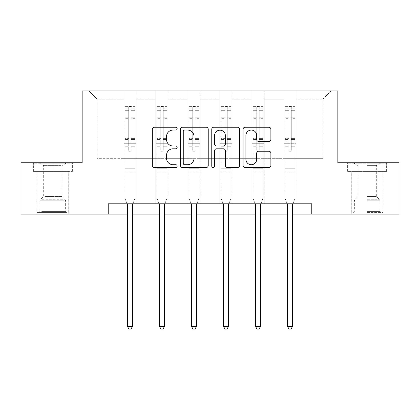<?xml version="1.0" encoding="UTF-8"?>
<svg xmlns="http://www.w3.org/2000/svg" width="420" height="420" viewBox="0 0 420 420"><rect width="100%" height="100%" fill="white"/><g stroke="black" fill="none" stroke-linecap="round" stroke-linejoin="round"><path stroke-width="0.32" stroke-dasharray="2.1 1.58" d="M177.166 128.656A1.412 1.412 0 0 0 175.76 127.249L154.355 127.249A2.016 2.016 0 0 0 152.339 129.26L152.339 165.517A2.016 2.016 0 0 0 154.355 167.533L175.76 167.533A1.412 1.412 0 0 0 177.166 166.121A1.412 1.412 0 0 0 175.76 164.714L172.988 164.714A6.447 6.447 0 0 1 166.541 158.267L166.541 155.248A6.447 6.447 0 0 1 172.988 148.801L175.76 148.801A1.412 1.412 0 0 0 177.166 147.389A1.412 1.412 0 0 0 175.76 145.982L172.988 145.982A6.447 6.447 0 0 1 166.541 139.534L166.541 136.511A6.447 6.447 0 0 1 172.988 130.069L175.76 130.069A1.412 1.412 0 0 0 177.166 128.656M367.19 171.402L386.993 171.402L367.19 171.402L367.19 162.781L386.993 162.781L347.387 162.781L367.19 162.781L367.19 171.402L383.098 171.402L348.007 171.402L386.379 171.402L351.288 171.402L367.19 171.402L367.19 163.191L348.007 163.191L386.379 163.191L367.19 163.191L380.531 163.191L367.19 163.191L367.19 171.402M367.19 214.084L383.197 214.084L367.19 214.084M52.81 171.402L33.007 171.402L52.81 171.402L52.81 162.781L72.613 162.781L33.007 162.781L52.81 162.781L52.81 171.402L71.993 171.402L33.621 171.402L52.81 171.402L52.81 163.191L71.993 163.191L33.621 163.191L52.81 163.191L52.81 171.402M52.81 214.084L36.803 214.084L52.81 214.084M311.787 214.084L311.787 203.821L311.787 214.084L399 214.084L399 162.781L337.848 162.781L337.848 90.956L82.152 90.956L82.152 162.781L21 162.781L21 214.084L108.213 214.084L108.213 203.821L311.787 203.821L108.213 203.821L311.787 203.821L311.787 214.084L108.213 214.084L108.213 203.821L108.213 214.084M283.878 90.956L331.076 90.956L296.189 90.956L296.189 158.676L322.865 158.676L296.189 158.676L296.189 99.167L322.865 99.167L296.189 99.167L296.189 90.956L296.189 203.821L283.878 203.821L296.189 203.821L283.878 203.821L296.189 203.821L296.189 90.956L264.175 90.956L283.878 90.956L283.878 158.676L264.175 158.676L283.878 158.676L283.878 99.167L264.175 99.167L264.175 158.676L264.175 99.167L283.878 99.167L283.878 90.956L283.878 203.821L283.878 143.288L283.878 158.676L296.189 158.676L283.878 158.676L283.878 143.288L296.189 143.288L283.878 143.288L283.878 203.821L283.878 90.956M251.864 90.956L264.175 90.956L264.175 203.821L251.864 203.821L264.175 203.821L251.864 203.821L264.175 203.821L264.175 90.956L232.16 90.956L251.864 90.956L251.864 158.676L232.16 158.676L251.864 158.676L251.864 99.167L232.16 99.167L232.16 158.676L232.16 99.167L251.864 99.167L251.864 90.956L251.864 203.821L251.864 143.288L251.864 158.676L264.175 158.676L251.864 158.676L251.864 143.288L264.175 143.288L251.864 143.288L251.864 203.821L251.864 90.956M219.849 90.956L232.16 90.956L232.16 203.821L219.849 203.821L232.16 203.821L219.849 203.821L232.16 203.821L232.16 90.956L200.151 90.956L219.849 90.956L219.849 158.676L200.151 158.676L219.849 158.676L219.849 99.167L200.151 99.167L200.151 158.676L200.151 99.167L219.849 99.167L219.849 90.956L219.849 203.821L219.849 143.288L219.849 158.676L232.16 158.676L219.849 158.676L219.849 143.288L232.16 143.288L219.849 143.288L219.849 203.821L219.849 90.956M187.84 90.956L200.151 90.956L200.151 203.821L187.84 203.821L200.151 203.821L187.84 203.821L200.151 203.821L200.151 90.956L168.137 90.956L187.84 90.956L187.84 158.676L168.137 158.676L187.84 158.676L187.84 99.167L168.137 99.167L168.137 158.676L168.137 99.167L187.84 99.167L187.84 90.956L187.84 203.821L187.84 143.288L187.84 158.676L200.151 158.676L187.84 158.676L187.84 143.288L200.151 143.288L187.84 143.288L187.84 203.821L187.84 90.956M155.825 90.956L168.137 90.956L168.137 203.821L155.825 203.821L168.137 203.821L155.825 203.821L168.137 203.821L168.137 90.956L136.122 90.956L155.825 90.956L155.825 158.676L136.122 158.676L155.825 158.676L155.825 99.167L136.122 99.167L136.122 158.676L136.122 99.167L155.825 99.167L155.825 90.956L155.825 203.821L155.825 143.288L155.825 158.676L168.137 158.676L155.825 158.676L155.825 143.288L168.137 143.288L155.825 143.288L155.825 203.821L155.825 90.956M123.811 90.956L136.122 90.956L136.122 203.821L123.811 203.821L136.122 203.821L123.811 203.821L136.122 203.821L136.122 90.956L88.924 90.956L123.811 90.956L123.811 158.676L97.136 158.676L97.136 99.167L123.811 99.167L97.136 99.167L88.924 90.956L97.136 99.167L97.136 158.676L123.811 158.676L123.811 90.956L123.811 203.821L123.811 90.956M127.402 214.084L132.531 214.084M159.416 214.084L164.546 214.084M191.431 214.084L196.56 214.084M223.44 214.084L228.569 214.084M255.454 214.084L260.584 214.084M287.469 214.084L292.598 214.084M322.865 158.676L322.865 99.167L331.076 90.956L322.865 99.167L322.865 158.676M123.811 158.676L136.122 158.676L136.122 143.288L136.122 203.821L136.122 143.288L136.122 158.676L123.811 158.676L123.811 143.288L136.122 143.288L123.811 143.288L123.811 203.821L123.811 158.676M123.811 143.288L136.122 143.288L123.811 143.288M155.825 143.288L168.137 143.288L155.825 143.288M187.84 143.288L200.151 143.288L187.84 143.288M219.849 143.288L232.16 143.288L219.849 143.288M251.864 143.288L264.175 143.288L251.864 143.288M283.878 143.288L296.189 143.288L283.878 143.288M33.007 171.402L33.007 162.781L33.007 171.402M72.613 171.402L72.613 162.781L72.613 171.402M386.993 171.402L386.993 162.781L386.993 171.402M347.387 171.402L347.387 162.781L347.387 171.402M208.236 165.517L208.236 129.26A2.016 2.016 0 0 0 206.225 127.249L182.453 127.249A2.016 2.016 0 0 0 180.442 129.26L180.442 165.517A2.016 2.016 0 0 0 182.453 167.533L206.225 167.533A2.016 2.016 0 0 0 208.236 165.517M184.669 130.069A1.412 1.412 0 0 0 183.262 131.476L183.262 163.301A1.412 1.412 0 0 0 184.669 164.714L187.593 164.714A6.447 6.447 0 0 0 194.035 158.267L194.035 136.511A6.447 6.447 0 0 0 187.593 130.069L184.669 130.069M213.775 127.249L237.547 127.249A2.016 2.016 0 0 1 239.558 129.26L239.558 165.517A2.016 2.016 0 0 1 237.547 167.533L227.372 167.533A2.016 2.016 0 0 1 225.362 165.517L225.362 150.817A2.016 2.016 0 0 0 223.346 148.801L216.599 148.801A2.016 2.016 0 0 0 214.583 150.817L214.583 166.121A1.412 1.412 0 0 1 213.171 167.533A1.412 1.412 0 0 1 211.764 166.121L211.764 129.26A2.016 2.016 0 0 1 213.775 127.249M225.362 135.555A5.386 5.386 0 0 0 219.97 130.168A5.386 5.386 0 0 0 214.583 135.555L214.583 143.966A2.016 2.016 0 0 0 216.599 145.982L223.346 145.982A2.016 2.016 0 0 0 225.362 143.966L225.362 135.555M258.694 141.446L268.868 141.446A2.016 2.016 0 0 0 270.884 139.435L270.884 129.26A2.016 2.016 0 0 0 268.868 127.249L245.102 127.249A2.016 2.016 0 0 0 243.085 129.26L243.085 165.517A2.016 2.016 0 0 0 245.102 167.533L268.868 167.533A2.016 2.016 0 0 0 270.884 165.517L270.884 153.232A2.016 2.016 0 0 0 268.868 151.216L258.694 151.216A2.016 2.016 0 0 0 256.683 153.232L256.683 159.327A5.386 5.386 0 0 1 251.291 164.714A5.386 5.386 0 0 1 245.905 159.327L245.905 135.455A5.386 5.386 0 0 1 251.291 130.069A5.386 5.386 0 0 1 256.683 135.455L256.683 139.435A2.016 2.016 0 0 0 258.694 141.446M128.735 150.097A1.234 1.234 0 0 0 129.969 151.331A1.234 1.234 0 0 1 128.735 150.097L128.735 146.769L128.735 150.097A1.234 1.234 0 0 0 129.969 151.331A1.234 1.234 0 0 0 131.198 150.097A1.234 1.234 0 0 1 129.969 151.331A1.234 1.234 0 0 0 131.198 150.097L131.198 146.769L131.198 150.097A1.234 1.234 0 0 1 129.969 151.331A1.234 1.234 0 0 1 128.735 150.097L128.735 140.963L128.735 150.097M127.134 203.821L124.84 198.119L124.84 146.769L124.84 168.772L124.84 146.769L128.735 146.769L124.84 146.769L128.735 146.769L124.84 146.769L124.84 139.555L128.735 139.555L128.735 146.769L128.735 139.555L124.84 139.555L124.84 138.39L128.735 138.39L124.84 138.39L124.84 118.692L128.735 118.692L124.84 118.692L124.84 110.308L128.735 110.308L124.84 110.308L124.84 109.058L124.84 146.769L124.84 142.128L128.735 142.128L124.84 142.128L124.84 140.963L128.735 140.963L124.84 140.963L124.84 117.227L128.735 117.227L128.735 140.963L128.735 117.227L124.84 117.227L124.84 108.843L128.735 108.843L128.735 117.227L128.735 106.643L128.735 109.594L128.735 106.643L131.198 106.643L131.198 109.594C130.379 108.88 129.56 108.88 128.735 109.594L128.735 139.555L128.735 109.594C129.554 108.88 130.379 108.88 131.198 109.594L131.198 140.963L131.198 106.643L128.735 106.643L128.735 108.843L124.84 108.843L124.84 106.391L126.887 106.386L126.887 109.058L124.84 109.058L124.84 106.391L124.84 109.058L133.046 109.058L126.887 109.058L126.887 106.386L135.046 106.386L133.046 106.386L133.046 109.058L135.098 109.058L135.098 106.391L124.84 106.391L124.84 198.119L124.84 168.772L124.84 198.119L127.255 204.125A2.053 2.053 0 0 1 127.402 204.892L127.402 326.377L132.531 326.377L132.531 204.892A2.053 2.053 0 0 1 132.683 204.125L135.098 198.119L135.098 173.082L135.098 198.119L132.804 203.821M135.098 109.058L135.098 173.082L124.84 173.082L135.098 173.082L135.098 168.772L124.84 168.772L135.098 168.772L135.098 146.769L135.098 198.119L132.683 204.125L135.098 198.119L135.098 146.769L131.198 146.769L131.198 118.692L131.198 150.097L131.198 142.128L131.198 146.769L135.098 146.769L131.198 146.769L135.098 146.769L135.098 139.555L131.198 139.555L135.098 139.555L135.098 138.39L131.198 138.39L135.098 138.39L135.098 118.692L131.198 118.692L131.198 110.308L131.198 118.692L135.098 118.692L135.098 110.308L131.198 110.308L135.098 110.308L135.098 109.058L124.887 109.058L135.046 109.058L133.046 109.058L133.046 106.386L135.098 106.391L135.098 142.128L131.198 142.128L131.198 140.963L131.198 142.128L135.098 142.128L135.098 140.963L131.198 140.963L135.098 140.963L135.098 117.227L131.198 117.227L135.098 117.227L135.098 108.843L131.198 108.843L135.098 108.843L135.098 106.391L135.098 109.058M132.531 326.377L127.402 326.377L127.402 204.892L127.402 326.377L128.94 329.044L130.993 329.044L128.94 329.044L127.402 326.377L128.94 329.044L130.993 329.044L132.531 326.377L132.531 204.892A2.053 2.053 0 0 1 132.683 204.125A2.053 2.053 0 0 0 132.531 204.892L132.531 326.377L130.993 329.044L132.531 326.377L127.402 326.377M124.84 198.119L127.255 204.125A2.053 2.053 0 0 1 127.402 204.892A2.053 2.053 0 0 0 127.255 204.125L124.84 198.119M64.806 212.441L38.955 212.441L64.806 212.441M41.701 211.417L65.636 211.417L41.701 211.417M64.36 163.191L39.47 163.191L64.36 163.191M60.716 165.622L43.675 165.622L60.716 165.622M44.898 196.434L61.94 196.434L44.898 196.434M66.581 212.441L36.902 212.441L66.581 212.441M66.581 171.402L36.902 171.402L66.581 171.402M33.621 171.402L33.621 163.191L33.621 171.402M71.993 171.402L71.993 163.191L71.993 171.402M367.19 212.441L383.098 212.441L367.19 212.441M367.19 211.417L380.016 211.417L367.19 211.417M367.19 165.622L376.325 165.622L367.19 165.622M367.19 196.434L376.325 196.434L367.19 196.434M386.379 171.402L386.379 163.191L386.379 171.402M348.007 171.402L348.007 163.191L348.007 171.402M160.75 150.097A1.234 1.234 0 0 0 161.978 151.331A1.234 1.234 0 0 1 160.75 150.097L160.75 146.769L160.75 150.097A1.234 1.234 0 0 0 161.978 151.331A1.234 1.234 0 0 0 163.212 150.097A1.234 1.234 0 0 1 161.978 151.331A1.234 1.234 0 0 0 163.212 150.097L163.212 146.769L163.212 150.097A1.234 1.234 0 0 1 161.978 151.331A1.234 1.234 0 0 1 160.75 150.097L160.75 140.963L160.75 150.097M159.143 203.821L156.849 198.119L156.849 146.769L156.849 168.772L156.849 146.769L160.75 146.769L156.849 146.769L160.75 146.769L156.849 146.769L156.849 139.555L160.75 139.555L160.75 146.769L160.75 139.555L156.849 139.555L156.849 138.39L160.75 138.39L156.849 138.39L156.849 118.692L160.75 118.692L156.849 118.692L156.849 110.308L160.75 110.308L156.849 110.308L156.849 109.058L156.849 146.769L156.849 142.128L160.75 142.128L156.849 142.128L156.849 140.963L160.75 140.963L156.849 140.963L156.849 117.227L160.75 117.227L160.75 140.963L160.75 117.227L156.849 117.227L156.849 108.843L160.75 108.843L160.75 117.227L160.75 106.643L160.75 109.594L160.75 106.643L163.212 106.643L163.212 109.594C162.393 108.88 161.574 108.88 160.75 109.594L160.75 139.555L160.75 109.594C161.569 108.88 162.388 108.88 163.212 109.594L163.212 140.963L163.212 106.643L160.75 106.643L160.75 108.843L156.849 108.843L156.849 106.391L158.902 106.386L158.902 109.058L156.849 109.058L156.849 106.391L156.849 109.058L165.06 109.058L158.902 109.058L158.902 106.386L167.06 106.386L165.06 106.386L165.06 109.058L167.113 109.058L167.113 106.391L156.849 106.391L156.849 198.119L156.849 168.772L156.849 198.119L159.269 204.125A2.053 2.053 0 0 1 159.416 204.892L159.416 326.377L164.546 326.377L164.546 204.892A2.053 2.053 0 0 1 164.692 204.125L167.113 198.119L167.113 173.082L167.113 198.119L164.813 203.821M167.113 109.058L167.113 173.082L156.849 173.082L167.113 173.082L167.113 168.772L156.849 168.772L167.113 168.772L167.113 146.769L167.113 198.119L164.692 204.125L167.113 198.119L167.113 146.769L163.212 146.769L163.212 118.692L163.212 150.097L163.212 142.128L163.212 146.769L167.113 146.769L163.212 146.769L167.113 146.769L167.113 139.555L163.212 139.555L167.113 139.555L167.113 138.39L163.212 138.39L167.113 138.39L167.113 118.692L163.212 118.692L163.212 110.308L163.212 118.692L167.113 118.692L167.113 110.308L163.212 110.308L167.113 110.308L167.113 109.058L156.902 109.058L167.06 109.058L165.06 109.058L165.06 106.386L167.113 106.391L167.113 142.128L163.212 142.128L163.212 140.963L163.212 142.128L167.113 142.128L167.113 140.963L163.212 140.963L167.113 140.963L167.113 117.227L163.212 117.227L167.113 117.227L167.113 108.843L163.212 108.843L167.113 108.843L167.113 106.391L167.113 109.058M164.546 326.377L159.416 326.377L159.416 204.892L159.416 326.377L160.954 329.044L163.007 329.044L160.954 329.044L159.416 326.377L160.954 329.044L163.007 329.044L164.546 326.377L164.546 204.892A2.053 2.053 0 0 1 164.692 204.125A2.053 2.053 0 0 0 164.546 204.892L164.546 326.377L163.007 329.044L164.546 326.377L159.416 326.377M156.849 198.119L159.269 204.125A2.053 2.053 0 0 1 159.416 204.892A2.053 2.053 0 0 0 159.269 204.125L156.849 198.119M192.764 150.097A1.234 1.234 0 0 0 193.993 151.331A1.234 1.234 0 0 1 192.764 150.097L192.764 146.769L192.764 150.097A1.234 1.234 0 0 0 193.993 151.331A1.234 1.234 0 0 0 195.227 150.097A1.234 1.234 0 0 1 193.993 151.331A1.234 1.234 0 0 0 195.227 150.097L195.227 146.769L195.227 150.097A1.234 1.234 0 0 1 193.993 151.331A1.234 1.234 0 0 1 192.764 150.097L192.764 140.963L192.764 150.097M191.158 203.821L188.864 198.119L188.864 146.769L188.864 168.772L188.864 146.769L192.764 146.769L188.864 146.769L192.764 146.769L188.864 146.769L188.864 139.555L192.764 139.555L192.764 146.769L192.764 139.555L188.864 139.555L188.864 138.39L192.764 138.39L188.864 138.39L188.864 118.692L192.764 118.692L188.864 118.692L188.864 110.308L192.764 110.308L188.864 110.308L188.864 109.058L188.864 146.769L188.864 142.128L192.764 142.128L188.864 142.128L188.864 140.963L192.764 140.963L188.864 140.963L188.864 117.227L192.764 117.227L192.764 140.963L192.764 117.227L188.864 117.227L188.864 108.843L192.764 108.843L192.764 117.227L192.764 106.643L192.764 109.594L192.764 106.643L195.227 106.643L195.227 109.594C194.408 108.88 193.583 108.88 192.764 109.594L192.764 139.555L192.764 109.594C193.583 108.88 194.402 108.88 195.227 109.594L195.227 140.963L195.227 106.643L192.764 106.643L192.764 108.843L188.864 108.843L188.864 106.391L190.916 106.386L190.916 109.058L188.864 109.058L188.864 106.391L188.864 109.058L197.069 109.058L190.916 109.058L190.916 106.386L199.075 106.386L197.069 106.386L197.069 109.058L199.122 109.058L199.122 106.391L188.864 106.391L188.864 198.119L188.864 168.772L188.864 198.119L191.279 204.125A2.053 2.053 0 0 1 191.431 204.892L191.431 326.377L196.56 326.377L196.56 204.892A2.053 2.053 0 0 1 196.707 204.125L199.122 198.119L199.122 173.082L199.122 198.119L196.828 203.821M199.122 109.058L199.122 173.082L188.864 173.082L199.122 173.082L199.122 168.772L188.864 168.772L199.122 168.772L199.122 146.769L199.122 198.119L196.707 204.125L199.122 198.119L199.122 146.769L195.227 146.769L195.227 118.692L195.227 150.097L195.227 142.128L195.227 146.769L199.122 146.769L195.227 146.769L199.122 146.769L199.122 139.555L195.227 139.555L199.122 139.555L199.122 138.39L195.227 138.39L199.122 138.39L199.122 118.692L195.227 118.692L195.227 110.308L195.227 118.692L199.122 118.692L199.122 110.308L195.227 110.308L199.122 110.308L199.122 109.058L188.916 109.058L199.075 109.058L197.069 109.058L197.069 106.386L199.122 106.391L199.122 142.128L195.227 142.128L195.227 140.963L195.227 142.128L199.122 142.128L199.122 140.963L195.227 140.963L199.122 140.963L199.122 117.227L195.227 117.227L199.122 117.227L199.122 108.843L195.227 108.843L199.122 108.843L199.122 106.391L199.122 109.058M196.56 326.377L191.431 326.377L191.431 204.892L191.431 326.377L192.969 329.044L195.022 329.044L192.969 329.044L191.431 326.377L192.969 329.044L195.022 329.044L196.56 326.377L196.56 204.892A2.053 2.053 0 0 1 196.707 204.125A2.053 2.053 0 0 0 196.56 204.892L196.56 326.377L195.022 329.044L196.56 326.377L191.431 326.377M188.864 198.119L191.279 204.125A2.053 2.053 0 0 1 191.431 204.892A2.053 2.053 0 0 0 191.279 204.125L188.864 198.119M224.774 150.097A1.234 1.234 0 0 0 226.007 151.331A1.234 1.234 0 0 1 224.774 150.097L224.774 146.769L224.774 150.097A1.234 1.234 0 0 0 226.007 151.331A1.234 1.234 0 0 0 227.236 150.097A1.234 1.234 0 0 1 226.007 151.331A1.234 1.234 0 0 0 227.236 150.097L227.236 146.769L227.236 150.097A1.234 1.234 0 0 1 226.007 151.331A1.234 1.234 0 0 1 224.774 150.097L224.774 140.963L224.774 150.097M223.172 203.821L220.878 198.119L220.878 146.769L220.878 168.772L220.878 146.769L224.774 146.769L220.878 146.769L224.774 146.769L220.878 146.769L220.878 139.555L224.774 139.555L224.774 146.769L224.774 139.555L220.878 139.555L220.878 138.39L224.774 138.39L220.878 138.39L220.878 118.692L224.774 118.692L220.878 118.692L220.878 110.308L224.774 110.308L220.878 110.308L220.878 109.058L220.878 146.769L220.878 142.128L224.774 142.128L220.878 142.128L220.878 140.963L224.774 140.963L220.878 140.963L220.878 117.227L224.774 117.227L224.774 140.963L224.774 117.227L220.878 117.227L220.878 108.843L224.774 108.843L224.774 117.227L224.774 106.643L224.774 109.594L224.774 106.643L227.236 106.643L227.236 109.594C226.417 108.88 225.598 108.88 224.774 109.594L224.774 139.555L224.774 109.594C225.593 108.88 226.417 108.88 227.236 109.594L227.236 140.963L227.236 106.643L224.774 106.643L224.774 108.843L220.878 108.843L220.878 106.391L222.931 106.386L222.931 109.058L220.878 109.058L220.878 106.391L220.878 109.058L229.084 109.058L222.931 109.058L222.931 106.386L231.084 106.386L229.084 106.386L229.084 109.058L231.137 109.058L231.137 106.391L220.878 106.391L220.878 198.119L220.878 168.772L220.878 198.119L223.293 204.125A2.053 2.053 0 0 1 223.44 204.892L223.44 326.377L228.569 326.377L228.569 204.892A2.053 2.053 0 0 1 228.722 204.125L231.137 198.119L231.137 173.082L231.137 198.119L228.842 203.821M231.137 109.058L231.137 173.082L220.878 173.082L231.137 173.082L231.137 168.772L220.878 168.772L231.137 168.772L231.137 146.769L231.137 198.119L228.722 204.125L231.137 198.119L231.137 146.769L227.236 146.769L227.236 118.692L227.236 150.097L227.236 142.128L227.236 146.769L231.137 146.769L227.236 146.769L231.137 146.769L231.137 139.555L227.236 139.555L231.137 139.555L231.137 138.39L227.236 138.39L231.137 138.39L231.137 118.692L227.236 118.692L227.236 110.308L227.236 118.692L231.137 118.692L231.137 110.308L227.236 110.308L231.137 110.308L231.137 109.058L220.925 109.058L231.084 109.058L229.084 109.058L229.084 106.386L231.137 106.391L231.137 142.128L227.236 142.128L227.236 140.963L227.236 142.128L231.137 142.128L231.137 140.963L227.236 140.963L231.137 140.963L231.137 117.227L227.236 117.227L231.137 117.227L231.137 108.843L227.236 108.843L231.137 108.843L231.137 106.391L231.137 109.058M228.569 326.377L223.44 326.377L223.44 204.892L223.44 326.377L224.978 329.044L227.031 329.044L224.978 329.044L223.44 326.377L224.978 329.044L227.031 329.044L228.569 326.377L228.569 204.892A2.053 2.053 0 0 1 228.722 204.125A2.053 2.053 0 0 0 228.569 204.892L228.569 326.377L227.031 329.044L228.569 326.377L223.44 326.377M220.878 198.119L223.293 204.125A2.053 2.053 0 0 1 223.44 204.892A2.053 2.053 0 0 0 223.293 204.125L220.878 198.119M256.788 150.097A1.234 1.234 0 0 0 258.022 151.331A1.234 1.234 0 0 1 256.788 150.097L256.788 146.769L256.788 150.097A1.234 1.234 0 0 0 258.022 151.331A1.234 1.234 0 0 0 259.25 150.097A1.234 1.234 0 0 1 258.022 151.331A1.234 1.234 0 0 0 259.25 150.097L259.25 146.769L259.25 150.097A1.234 1.234 0 0 1 258.022 151.331A1.234 1.234 0 0 1 256.788 150.097L256.788 140.963L256.788 150.097M255.187 203.821L252.887 198.119L252.887 146.769L252.887 168.772L252.887 146.769L256.788 146.769L252.887 146.769L256.788 146.769L252.887 146.769L252.887 139.555L256.788 139.555L256.788 146.769L256.788 139.555L252.887 139.555L252.887 138.39L256.788 138.39L252.887 138.39L252.887 118.692L256.788 118.692L252.887 118.692L252.887 110.308L256.788 110.308L252.887 110.308L252.887 109.058L252.887 146.769L252.887 142.128L256.788 142.128L252.887 142.128L252.887 140.963L256.788 140.963L252.887 140.963L252.887 117.227L256.788 117.227L256.788 140.963L256.788 117.227L252.887 117.227L252.887 108.843L256.788 108.843L256.788 117.227L256.788 106.643L256.788 109.594L256.788 106.643L259.25 106.643L259.25 109.594C258.431 108.88 257.612 108.88 256.788 109.594L256.788 139.555L256.788 109.594C257.607 108.88 258.426 108.88 259.25 109.594L259.25 140.963L259.25 106.643L256.788 106.643L256.788 108.843L252.887 108.843L252.887 106.391L254.94 106.386L254.94 109.058L252.887 109.058L252.887 106.391L252.887 109.058L261.098 109.058L254.94 109.058L254.94 106.386L263.099 106.386L261.098 106.386L261.098 109.058L263.151 109.058L263.151 106.391L252.887 106.391L252.887 198.119L252.887 168.772L252.887 198.119L255.308 204.125A2.053 2.053 0 0 1 255.454 204.892L255.454 326.377L260.584 326.377L260.584 204.892A2.053 2.053 0 0 1 260.731 204.125L263.151 198.119L263.151 173.082L263.151 198.119L260.857 203.821M263.151 109.058L263.151 173.082L252.887 173.082L263.151 173.082L263.151 168.772L252.887 168.772L263.151 168.772L263.151 146.769L263.151 198.119L260.731 204.125L263.151 198.119L263.151 146.769L259.25 146.769L259.25 118.692L259.25 150.097L259.25 142.128L259.25 146.769L263.151 146.769L259.25 146.769L263.151 146.769L263.151 139.555L259.25 139.555L263.151 139.555L263.151 138.39L259.25 138.39L263.151 138.39L263.151 118.692L259.25 118.692L259.25 110.308L259.25 118.692L263.151 118.692L263.151 110.308L259.25 110.308L263.151 110.308L263.151 109.058L252.94 109.058L263.099 109.058L261.098 109.058L261.098 106.386L263.151 106.391L263.151 142.128L259.25 142.128L259.25 140.963L259.25 142.128L263.151 142.128L263.151 140.963L259.25 140.963L263.151 140.963L263.151 117.227L259.25 117.227L263.151 117.227L263.151 108.843L259.25 108.843L263.151 108.843L263.151 106.391L263.151 109.058M260.584 326.377L255.454 326.377L255.454 204.892L255.454 326.377L256.993 329.044L259.046 329.044L256.993 329.044L255.454 326.377L256.993 329.044L259.046 329.044L260.584 326.377L260.584 204.892A2.053 2.053 0 0 1 260.731 204.125A2.053 2.053 0 0 0 260.584 204.892L260.584 326.377L259.046 329.044L260.584 326.377L255.454 326.377M252.887 198.119L255.308 204.125A2.053 2.053 0 0 1 255.454 204.892A2.053 2.053 0 0 0 255.308 204.125L252.887 198.119M288.803 150.097A1.234 1.234 0 0 0 290.031 151.331A1.234 1.234 0 0 1 288.803 150.097L288.803 146.769L288.803 150.097A1.234 1.234 0 0 0 290.031 151.331A1.234 1.234 0 0 0 291.265 150.097A1.234 1.234 0 0 1 290.031 151.331A1.234 1.234 0 0 0 291.265 150.097L291.265 146.769L291.265 150.097A1.234 1.234 0 0 1 290.031 151.331A1.234 1.234 0 0 1 288.803 150.097L288.803 140.963L288.803 150.097M287.196 203.821L284.902 198.119L284.902 146.769L284.902 168.772L284.902 146.769L288.803 146.769L284.902 146.769L288.803 146.769L284.902 146.769L284.902 139.555L288.803 139.555L288.803 146.769L288.803 139.555L284.902 139.555L284.902 138.39L288.803 138.39L284.902 138.39L284.902 118.692L288.803 118.692L284.902 118.692L284.902 110.308L288.803 110.308L284.902 110.308L284.902 109.058L284.902 146.769L284.902 142.128L288.803 142.128L284.902 142.128L284.902 140.963L288.803 140.963L284.902 140.963L284.902 117.227L288.803 117.227L288.803 140.963L288.803 117.227L284.902 117.227L284.902 108.843L288.803 108.843L288.803 117.227L288.803 106.643L288.803 109.594L288.803 106.643L291.265 106.643L291.265 109.594C290.446 108.88 289.621 108.88 288.803 109.594L288.803 139.555L288.803 109.594C289.621 108.88 290.441 108.88 291.265 109.594L291.265 140.963L291.265 106.643L288.803 106.643L288.803 108.843L284.902 108.843L284.902 106.391L286.955 106.386L286.955 109.058L284.902 109.058L284.902 106.391L284.902 109.058L293.113 109.058L286.955 109.058L286.955 106.386L295.113 106.386L293.113 106.386L293.113 109.058L295.16 109.058L295.16 106.391L284.902 106.391L284.902 198.119L284.902 168.772L284.902 198.119L287.317 204.125A2.053 2.053 0 0 1 287.469 204.892L287.469 326.377L292.598 326.377L292.598 204.892A2.053 2.053 0 0 1 292.745 204.125L295.16 198.119L295.16 173.082L295.16 198.119L292.866 203.821M295.16 109.058L295.16 173.082L284.902 173.082L295.16 173.082L295.16 168.772L284.902 168.772L295.16 168.772L295.16 146.769L295.16 198.119L292.745 204.125L295.16 198.119L295.16 146.769L291.265 146.769L291.265 118.692L291.265 150.097L291.265 142.128L291.265 146.769L295.16 146.769L291.265 146.769L295.16 146.769L295.16 139.555L291.265 139.555L295.16 139.555L295.16 138.39L291.265 138.39L295.16 138.39L295.16 118.692L291.265 118.692L291.265 110.308L291.265 118.692L295.16 118.692L295.16 110.308L291.265 110.308L295.16 110.308L295.16 109.058L284.954 109.058L295.113 109.058L293.113 109.058L293.113 106.386L295.16 106.391L295.16 142.128L291.265 142.128L291.265 140.963L291.265 142.128L295.16 142.128L295.16 140.963L291.265 140.963L295.16 140.963L295.16 117.227L291.265 117.227L295.16 117.227L295.16 108.843L291.265 108.843L295.16 108.843L295.16 106.391L295.16 109.058M292.598 326.377L287.469 326.377L287.469 204.892L287.469 326.377L289.007 329.044L291.06 329.044L289.007 329.044L287.469 326.377L289.007 329.044L291.06 329.044L292.598 326.377L292.598 204.892A2.053 2.053 0 0 1 292.745 204.125A2.053 2.053 0 0 0 292.598 204.892L292.598 326.377L291.06 329.044L292.598 326.377L287.469 326.377M284.902 198.119L287.317 204.125A2.053 2.053 0 0 1 287.469 204.892A2.053 2.053 0 0 0 287.317 204.125L284.902 198.119M135.098 171.927L124.84 171.927L135.098 171.927M63.913 200.723L39.984 200.723L63.913 200.723M42.063 199.71L65.21 199.71L42.063 199.71M367.19 200.723L380.016 200.723L367.19 200.723M367.19 199.71L379.596 199.71L367.19 199.71M167.113 171.927L156.849 171.927L167.113 171.927M199.122 171.927L188.864 171.927L199.122 171.927M231.137 171.927L220.878 171.927L231.137 171.927M263.151 171.927L252.887 171.927L263.151 171.927M295.16 171.927L284.902 171.927L295.16 171.927M351.188 214.084L351.188 171.402M36.803 214.084L36.803 171.402M68.812 214.084L68.812 171.402M383.197 214.084L383.197 171.402M66.145 163.191L61.94 165.622L61.94 196.434L65.21 199.71L65.636 200.723L65.636 211.417L66.659 212.441M36.902 212.441L36.902 171.402M68.712 212.441L68.712 171.402M39.47 163.191L43.675 165.622L43.675 196.434L40.404 199.71L39.984 200.723L39.984 211.417L38.955 212.441M353.855 163.191L358.06 165.622L358.06 196.434L354.79 199.71L354.365 200.723L354.365 211.417L353.341 212.441M383.098 212.441L383.098 171.402M351.288 212.441L351.288 171.402M380.531 163.191L376.325 165.622L376.325 196.434L379.596 199.71L380.016 200.723L380.016 211.417L381.045 212.441"/><path stroke-width="0.63" d="M177.166 128.656A1.412 1.412 0 0 0 175.76 127.249L154.355 127.249A2.016 2.016 0 0 0 152.339 129.26L152.339 165.517A2.016 2.016 0 0 0 154.355 167.533L175.76 167.533A1.412 1.412 0 0 0 177.166 166.121A1.412 1.412 0 0 0 175.76 164.714L172.988 164.714A6.447 6.447 0 0 1 166.541 158.267L166.541 155.248A6.447 6.447 0 0 1 172.988 148.801L175.76 148.801A1.412 1.412 0 0 0 177.166 147.389A1.412 1.412 0 0 0 175.76 145.982L172.988 145.982A6.447 6.447 0 0 1 166.541 139.534L166.541 136.511A6.447 6.447 0 0 1 172.988 130.069L175.76 130.069A1.412 1.412 0 0 0 177.166 128.656M268.868 141.446A2.016 2.016 0 0 0 270.884 139.435L270.884 129.26A2.016 2.016 0 0 0 268.868 127.249L245.102 127.249A2.016 2.016 0 0 0 243.085 129.26L243.085 165.517A2.016 2.016 0 0 0 245.102 167.533L268.868 167.533A2.016 2.016 0 0 0 270.884 165.517L270.884 153.232A2.016 2.016 0 0 0 268.868 151.216L258.694 151.216A2.016 2.016 0 0 0 256.683 153.232L256.683 159.327A5.386 5.386 0 0 1 251.291 164.714A5.386 5.386 0 0 1 245.905 159.327L245.905 135.455A5.386 5.386 0 0 1 251.291 130.069A5.386 5.386 0 0 1 256.683 135.455L256.683 139.435A2.016 2.016 0 0 0 258.694 141.446L268.868 141.446M108.213 214.084L21 214.084L21 162.781L82.152 162.781L82.152 90.956L337.848 90.956L337.848 162.781L399 162.781L399 214.084L311.787 214.084L311.787 203.821L108.213 203.821L108.213 214.084L127.402 214.084M208.236 129.26A2.016 2.016 0 0 0 206.225 127.249L182.453 127.249A2.016 2.016 0 0 0 180.442 129.26L180.442 165.517A2.016 2.016 0 0 0 182.453 167.533L206.225 167.533A2.016 2.016 0 0 0 208.236 165.517L208.236 129.26M213.775 127.249L237.547 127.249A2.016 2.016 0 0 1 239.558 129.26L239.558 165.517A2.016 2.016 0 0 1 237.547 167.533L227.372 167.533A2.016 2.016 0 0 1 225.362 165.517L225.362 150.817A2.016 2.016 0 0 0 223.346 148.801L216.599 148.801A2.016 2.016 0 0 0 214.583 150.817L214.583 166.121A1.412 1.412 0 0 1 213.171 167.533A1.412 1.412 0 0 1 211.764 166.121L211.764 129.26A2.016 2.016 0 0 1 213.775 127.249M132.531 214.084L159.416 214.084M164.546 214.084L191.431 214.084M196.56 214.084L223.44 214.084M228.569 214.084L255.454 214.084M260.584 214.084L287.469 214.084M292.598 214.084L311.787 214.084M184.669 130.069A1.412 1.412 0 0 0 183.262 131.476L183.262 163.301A1.412 1.412 0 0 0 184.669 164.714L187.593 164.714A6.447 6.447 0 0 0 194.035 158.267L194.035 136.511A6.447 6.447 0 0 0 187.593 130.069L184.669 130.069M225.362 135.555A5.386 5.386 0 0 0 219.97 130.168A5.386 5.386 0 0 0 214.583 135.555L214.583 143.966A2.016 2.016 0 0 0 216.599 145.982L223.346 145.982A2.016 2.016 0 0 0 225.362 143.966L225.362 135.555M132.804 203.821L132.683 204.125A2.053 2.053 0 0 0 132.531 204.892L132.531 326.377L127.402 326.377L127.402 204.892A2.053 2.053 0 0 0 127.255 204.125L127.134 203.821M132.531 326.377L130.993 329.044L128.94 329.044L127.402 326.377M164.813 203.821L164.692 204.125A2.053 2.053 0 0 0 164.546 204.892L164.546 326.377L159.416 326.377L159.416 204.892A2.053 2.053 0 0 0 159.269 204.125L159.143 203.821M164.546 326.377L163.007 329.044L160.954 329.044L159.416 326.377M196.828 203.821L196.707 204.125A2.053 2.053 0 0 0 196.56 204.892L196.56 326.377L191.431 326.377L191.431 204.892A2.053 2.053 0 0 0 191.279 204.125L191.158 203.821M196.56 326.377L195.022 329.044L192.969 329.044L191.431 326.377M228.842 203.821L228.722 204.125A2.053 2.053 0 0 0 228.569 204.892L228.569 326.377L223.44 326.377L223.44 204.892A2.053 2.053 0 0 0 223.293 204.125L223.172 203.821M228.569 326.377L227.031 329.044L224.978 329.044L223.44 326.377M260.857 203.821L260.731 204.125A2.053 2.053 0 0 0 260.584 204.892L260.584 326.377L255.454 326.377L255.454 204.892A2.053 2.053 0 0 0 255.308 204.125L255.187 203.821M260.584 326.377L259.046 329.044L256.993 329.044L255.454 326.377M292.866 203.821L292.745 204.125A2.053 2.053 0 0 0 292.598 204.892L292.598 326.377L287.469 326.377L287.469 204.892A2.053 2.053 0 0 0 287.317 204.125L287.196 203.821M292.598 326.377L291.06 329.044L289.007 329.044L287.469 326.377"/></g></svg>
